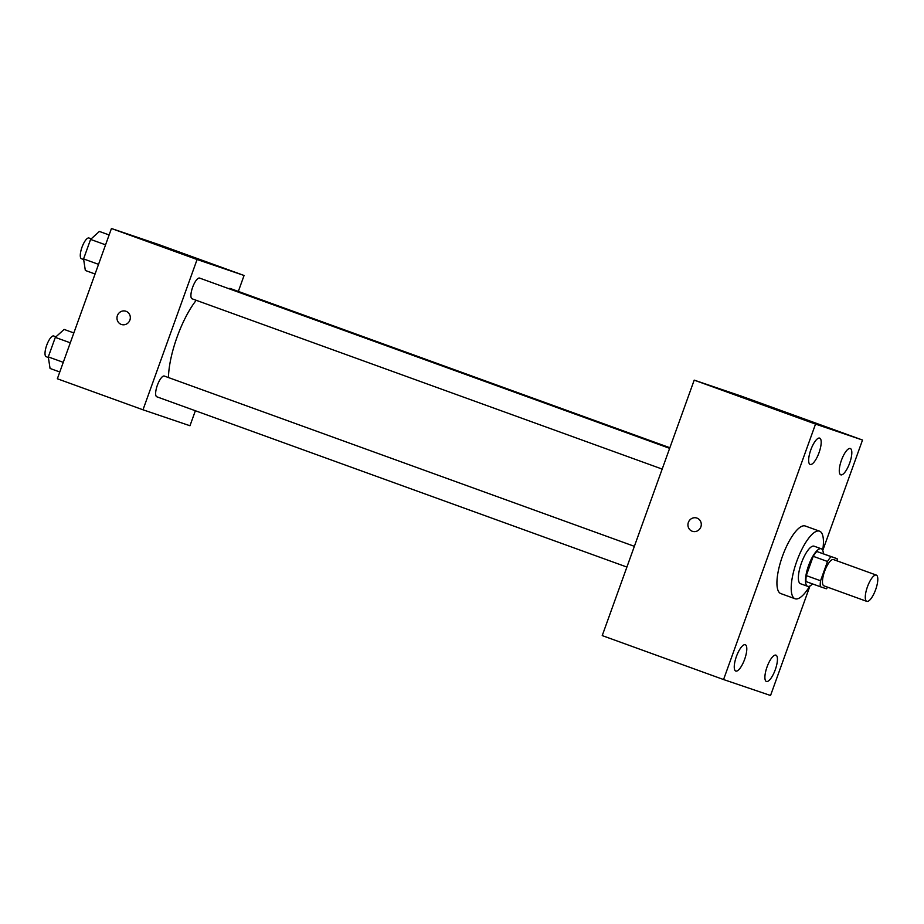 <?xml version="1.0" encoding="UTF-8"?>
<svg xmlns="http://www.w3.org/2000/svg" width="924" height="924" viewBox="0 0 924 924"><rect width="100%" height="100%" fill="white"/><g stroke="black" fill="none" stroke-linecap="round" stroke-linejoin="round"><path stroke-width="1.39" d="M866.816 601.374A13.976 4.343 -70.1 0 1 866.793 601.374A13.976 4.343 -70.1 0 1 867.463 586.752A13.976 4.343 -70.1 0 1 876.31 575.086A13.976 4.343 -70.1 0 1 875.64 589.662A13.976 4.343 -70.1 0 1 866.816 601.374M866.793 601.374L823.965 585.862A13.976 4.343 -70.1 0 1 823.965 585.862A13.976 4.343 -70.1 0 1 824.647 571.24A13.976 4.343 -70.1 0 1 833.483 559.574L876.31 575.086M837.144 558.72L831.126 556.664A18.977 5.89 -70.1 0 0 827.5 561.48L813.224 556.317A18.977 5.89 -70.1 0 1 816.851 551.501L837.144 558.72A18.977 5.89 -70.1 0 1 837.236 560.937M827.5 561.48L820.558 580.757A18.977 5.89 -70.1 0 0 820.304 586.717L826.333 588.773A18.977 5.89 -70.1 0 0 827.719 587.214M813.224 556.317L806.282 575.594L820.558 580.757M806.282 575.594A18.977 5.89 -70.1 0 0 806.028 581.554L820.304 586.717M823.388 553.73A19.97 6.202 109.9 0 0 821.251 548.775A19.97 6.202 109.9 0 0 808.581 565.557A19.97 6.202 109.9 0 0 807.657 586.324A19.97 6.202 109.9 0 0 812.462 583.887M807.657 586.324L800.519 583.737A19.97 6.202 -70.1 0 1 800.519 583.737A19.97 6.202 -70.1 0 1 801.443 562.97A19.97 6.202 -70.1 0 1 814.113 546.188L821.251 548.775M816.851 551.501L831.126 556.664M809.736 586.082A35.932 11.157 -70.1 0 1 795.137 598.775A35.932 11.157 -70.1 0 1 795.079 598.752A35.932 11.157 -70.1 0 1 796.823 561.157A35.932 11.157 -70.1 0 1 819.553 531.173A35.932 11.157 -70.1 0 1 822.695 550.3M780.872 593.601A35.932 11.157 -70.1 0 1 780.803 593.578A35.932 11.157 -70.1 0 1 782.547 555.994A35.932 11.157 -70.1 0 1 805.278 526.01L819.553 531.173M849.664 463.074A13.987 4.343 -70.1 0 1 840.782 474.832A13.987 4.343 -70.1 0 1 841.464 460.198A13.987 4.343 -70.1 0 1 850.323 448.521A13.987 4.343 -70.1 0 1 849.664 463.074M775.282 669.704A13.987 4.343 -70.1 0 1 766.4 681.462A13.987 4.343 -70.1 0 1 767.082 666.828A13.987 4.343 -70.1 0 1 775.929 655.151A13.987 4.343 -70.1 0 1 775.282 669.704M744.64 659.297A13.987 4.343 -70.1 0 1 735.758 671.055A13.987 4.343 -70.1 0 1 736.44 656.421A13.987 4.343 -70.1 0 1 745.298 644.744A13.987 4.343 -70.1 0 1 744.64 659.297M819.034 452.679A13.987 4.343 -70.1 0 1 810.152 464.437A13.987 4.343 -70.1 0 1 810.833 449.803A13.987 4.343 -70.1 0 1 819.68 438.126A13.987 4.343 -70.1 0 1 819.034 452.679M822.764 550.461L862.519 440.043L815.534 424.081L723.561 679.544L770.547 695.495L809.99 585.943M815.534 424.081L694.201 380.134L741.187 396.084L862.519 440.043M694.201 380.134L602.229 635.596L723.561 679.544M696.973 518.098A6.988 6.641 -71.2 0 0 688.322 522.534A6.988 6.641 -71.2 0 0 692.365 531.288A6.988 6.641 -71.2 0 0 700.877 526.865A6.988 6.641 -71.2 0 0 696.973 518.098M696.858 518.052A6.988 6.641 -71.2 0 0 688.322 522.534A6.988 6.641 -71.2 0 0 692.365 531.288M776.206 409.17L763.386 404.539L776.206 409.17M763.409 404.55L776.518 409.274M168.457 377.558A55.902 17.36 -70.1 0 1 196.211 300.3M192.123 298.81A11.019 3.419 -70.1 0 1 192.1 298.81A11.019 3.419 -70.1 0 1 192.631 287.283A11.019 3.419 -70.1 0 1 199.607 278.089L669.646 448.348M626.911 567.059L156.826 396.789A11.019 3.419 -70.1 0 1 156.826 396.789A11.019 3.419 -70.1 0 1 157.357 385.262A11.019 3.419 -70.1 0 1 164.333 376.056L634.372 546.327M228.921 288.704A11.019 3.419 -70.1 0 1 230.238 288.484L669.865 447.736M238.334 291.418L244.075 275.479L197.089 259.517L142.989 409.794L189.974 425.745L195.368 410.753M244.075 275.479L158.431 244.456L111.446 228.505L197.089 259.517M111.446 228.505L57.346 378.771L142.989 409.794M121.402 324.474A6.988 6.641 108.8 0 1 117.383 315.65A6.988 6.641 108.8 0 1 125.895 311.238A6.988 6.641 108.8 0 1 129.938 319.993A6.988 6.641 108.8 0 1 121.287 324.428A6.988 6.641 108.8 0 1 117.383 315.662A6.988 6.641 108.8 0 1 125.895 311.238M186.313 254.955L173.493 250.323L186.313 254.955M173.504 250.335L186.613 255.047M73.839 332.94L64.114 329.418L55.313 337.387L48.291 356.907L50.058 368.457L59.783 371.979M55.313 337.387L70.293 342.804M48.291 356.907L63.259 362.323M48.383 357.507L46.2 356.71A11.019 3.419 -70.1 0 1 46.2 356.71A11.019 3.419 -70.1 0 1 46.731 345.183A11.019 3.419 -70.1 0 1 53.708 335.989L55.96 336.81M109.113 234.962L99.388 231.439L90.587 239.408L83.564 258.928L85.331 270.478L95.068 274.001M90.587 239.408L105.567 244.825M83.564 258.928L98.533 264.345M83.657 259.529L81.474 258.732A11.019 3.419 -70.1 0 1 81.474 258.732A11.019 3.419 -70.1 0 1 82.005 247.205A11.019 3.419 -70.1 0 1 88.981 238.011L91.233 238.831M780.803 593.578L795.079 598.752M192.1 298.81L662.185 469.08"/></g></svg>
